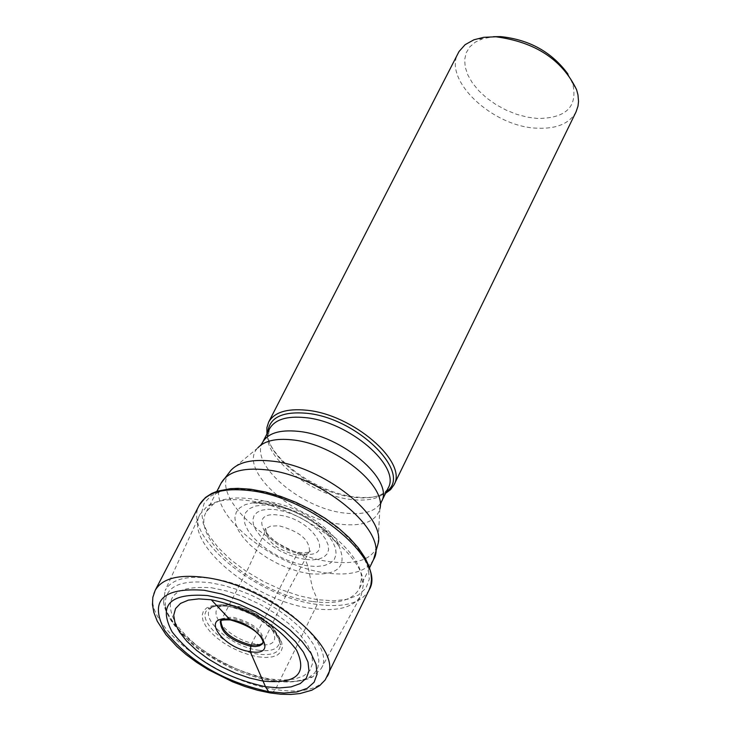 <?xml version="1.0" encoding="UTF-8"?>
<svg xmlns="http://www.w3.org/2000/svg" width="731" height="731" viewBox="0 0 731 731"><rect width="100%" height="100%" fill="white"/><g stroke="black" fill="none" stroke-linecap="round" stroke-linejoin="round"><path stroke-width="0.55" stroke-dasharray="3.65 2.74" d="M271.822 505.459L262.795 505.002L255.183 506.108L249.353 508.712L245.598 512.678L244.09 517.786L244.876 523.771L247.9 530.331L253.008 537.148L259.925 543.891L268.323 550.215L277.78 555.825L287.84 560.458L298.01 563.884L307.815 565.931L316.761 566.488L324.409 565.538L330.375 563.108L334.35 559.297L336.123 554.299L335.575 548.351L332.724 541.753L327.698 534.827L320.745 527.937L312.21 521.441L302.533 515.666L292.217 510.932L281.8 507.469L271.822 505.459M271.813 693.207L275.432 689.552L317.227 604.427L317.382 599.694L312.466 587.98L307.815 565.931L305.311 559.425L297.234 557.744L288.836 554.93L280.54 551.11L272.745 546.477L265.828 541.26L260.135 535.704L255.932 530.085L253.456 524.675L252.825 519.75L254.096 515.556L257.202 512.303L262.009 510.165L268.277 509.26L275.706 509.644L283.902 511.298L292.455 514.149L300.925 518.032L308.875 522.775L315.883 528.111L321.603 533.767L325.752 539.46L328.109 544.897L328.575 549.794L327.132 553.915L323.879 557.068L318.972 559.087L312.676 559.882L305.311 559.425L301.081 552.673L299.381 552.289L297.197 553.833L250.998 645.007M567.95 74.041L572.775 83.91C577.828 106.799 566.077 118.321 537.513 118.486L527.133 117.115L516.479 114.264L505.953 110.034L495.938 104.579L486.8 98.118L478.896 90.863L472.509 83.106L467.895 75.119L465.245 67.215L464.66 59.677L466.186 52.815L469.777 46.885L475.324 42.133L482.615 38.761L493.407 36.705M576.083 111.797C569.595 123.548 556.611 129.012 537.139 128.199C492.52 126.92 442.429 79.652 458.31 52.815M266.943 433.903L267.025 434.415C270.086 459.607 317.364 492.95 355.184 496.979L362.74 497.592L371.978 497.263L380.019 495.618L385.566 493.306M312.795 601.531C337.165 604.692 352.753 600.334 359.542 588.437L361.461 578.504C362.302 549.438 299.747 503.878 251.071 498.789C234.359 496.778 221.721 498.597 213.16 504.244L206.361 511.727C189.795 538.802 257.303 594.961 312.795 601.531M312.201 608.512C254.205 601.549 183.435 543.179 199.883 514.496L207.22 506.19C216.221 500.251 229.516 498.341 247.115 500.47C298.403 505.852 364.385 553.888 363.453 584.425L361.196 595.281C353.841 607.434 337.512 611.847 312.201 608.512M312.767 676.833L308.966 677.473C298.769 682.014 285.94 682.982 270.47 680.387C247.48 676.184 225.249 666.873 203.785 652.454C185.82 643.591 161.734 607.808 165.352 605.56C167.966 633.448 226.336 674.22 272.078 680.671C287.913 683.129 300.213 682.069 308.966 677.473L314.558 673.132L317.912 667.476L318.89 660.687L317.437 652.957L313.581 644.523L307.422 635.668L299.134 626.659L288.973 617.805L277.277 609.389L264.421 601.695L250.834 594.979L236.954 589.469L223.266 585.339L210.199 582.735C179.223 579.418 164.274 587.03 165.352 605.56L163.598 602.134C166.348 631.155 226.912 673.461 274.417 680.159C290.874 682.708 303.657 681.603 312.767 676.833L321.128 668.655C338.151 643.399 267.29 584.928 210.172 578.312C186.241 575.315 171.228 579.391 165.133 590.538L199.883 514.496M163.598 602.134L165.133 590.538M155.191 590.346C137.419 619.221 213.644 681.164 275.432 689.552C302.652 693.555 319.922 689.205 327.232 676.495M369.155 589.862C361.607 603.102 344.292 607.964 317.227 604.427C255.777 597.126 181.078 534.973 199.453 504.883M317.382 599.694L299.664 595.92L281.307 589.698L263.16 581.337L246.091 571.222L230.886 559.836L218.286 547.702L208.911 535.394L203.245 523.497L201.61 512.605L204.15 503.275L210.802 495.983L221.292 491.15L235.117 489.057L251.61 489.843L269.913 493.498L289.074 499.849L308.062 508.566L325.871 519.193L341.541 531.154L354.261 543.8L363.38 556.455L368.451 568.471L369.292 579.235L365.893 588.208L358.51 594.979L347.554 599.246L333.61 600.836L317.382 599.694M309.423 573.725L299.18 571.651L288.553 568.27L277.935 563.72L267.738 558.182L258.372 551.868L250.185 545.015L243.505 537.897L238.608 530.788L235.693 523.963L234.889 517.694L236.25 512.248L239.741 507.844L245.232 504.664L252.524 502.864L267.272 503.038C299.564 509.397 323.467 523.771 338.983 546.167L338.992 546.167C347.691 566.79 337.841 575.982 309.423 573.725M302.113 553.86C268.231 550.16 243.697 509.809 279.096 515.163C313.827 518.946 337.548 559.745 302.113 553.86M296.448 554.993C276.254 549.538 266.111 541.095 266.029 529.655L267.436 527.8L270.607 526.137L279.004 525.772C299.655 531.391 309.798 539.935 309.441 551.393L307.267 553.641L304.736 554.719L296.448 554.993M263.297 642.22L263.58 641.708C263.315 631.008 253.301 622.885 233.527 617.339L225.587 617.467L222.562 618.865L220.945 621.003M221.356 620.528L225.888 618.426L232.915 618.499C251.144 623.324 261.323 631.027 263.434 641.599M220.543 621.633L247.992 568.745L266.029 529.655L265.554 528.44C261.113 530.277 282.979 551.823 300.907 552.563C307.925 552.654 311.187 552.152 310.702 551.046L309.441 551.393L288.937 589.259L263.041 642.914M267.811 432.204L268.113 436.672C271.073 461.078 316.952 493.434 353.64 497.345L363.298 497.985L371.988 497.345L379.453 495.435L386.407 491.588M385.109 493.553L382.642 494.019C387.065 490.135 388.874 488.18 388.079 488.162C382.596 497.829 370.389 501.621 351.456 499.529C308.089 495.262 256.124 450.899 269.556 428.814L268.113 436.672L267.025 434.415M262.593 442.392C249.216 464.349 301.355 508.694 344.767 513.08L344.849 513.089C363.755 515.209 375.935 511.472 381.372 501.877M380.239 505.011L379.846 508.94C376.09 521.541 363.06 526.64 340.765 524.246L340.683 524.228C292.839 519.412 236.89 468.534 257.851 447.847L260.757 445.179M257.851 447.847L230.822 470.435C206.142 495.024 273.522 555.56 330.814 561.801L330.915 561.81C357.724 564.935 373.404 559.032 377.945 544.111L379.846 508.94M373.578 559.517C366.724 571.569 351.127 576.083 326.803 573.049L326.702 573.04C271.32 566.744 204.378 510.576 221.1 483.164M211.606 587.779L227.122 591.114L243.405 596.651L259.578 604.117L274.792 613.108L288.242 623.15L299.226 633.704L307.184 644.221L311.735 654.154L312.685 662.99L310.035 670.3L303.95 675.746L294.785 679.072L283.025 680.15L269.255 678.944C228.739 670.035 197.69 651.778 176.098 624.164C162.072 597.291 173.905 585.165 211.606 587.779M258.162 656.849L265.901 657.498L272.489 656.849L277.579 654.93L280.923 651.824L282.34 647.684L281.737 642.713L279.132 637.158L274.655 631.292L268.515 625.416L261.022 619.842L252.56 614.853L243.578 610.705L234.532 607.607L225.888 605.734L218.094 605.167L211.533 605.935L206.553 607.982L203.373 611.198L202.158 615.42L202.935 620.418L205.676 625.955L210.217 631.748L216.33 637.505L223.704 642.951L231.992 647.83L240.782 651.897L249.655 654.958L258.162 656.849M227.533 606.1C257.815 613.857 275.468 626.787 280.494 644.879C279.507 652.838 271.941 655.899 257.787 654.071C228.328 650.352 193.706 618.846 208.509 608.832L212.429 606.757L216.248 605.871L227.533 606.1M258.217 650.197C271.566 651.915 278.703 649.009 279.635 641.489C274.883 624.411 258.235 612.222 229.689 604.912L219.044 604.692L214.393 605.944L211.743 607.498C197.736 616.946 230.402 646.716 258.217 650.197M257.23 644.194C292.994 650.7 268.25 610.486 233.235 606.036C197.525 600.06 223.083 639.844 257.23 644.194M250.23 489.185L251.062 489.286M252.524 502.864L262.539 500.963C302.022 504.015 338.069 535.028 338.983 546.167C322.289 524.383 299.326 510.421 270.077 504.271L252.524 502.864M572.775 83.91L576.595 89.712M482.615 38.761L475.68 39.172M369.557 567.795L359.542 588.437M216.879 491.342L206.361 511.727M213.16 504.244L207.22 506.19M361.461 578.504L363.453 584.425M321.128 668.655L361.196 595.281M226.29 606.1C253.73 607.689 286.981 640.493 280.494 644.879L278.493 636.619L274.152 628.852L265.517 620.107L253.803 612.45L240.7 606.949L227.706 604.4L217.527 605.158L208.509 608.832C207.558 606.821 213.479 605.917 226.29 606.1"/><path stroke-width="1.1" d="M207.567 595.564L223.119 598.917L239.439 604.491L255.658 611.975L270.909 620.985L284.405 631.045L295.425 641.608L303.42 652.125L307.998 662.048L308.966 670.875L306.326 678.176L300.24 683.595L291.066 686.902L279.288 687.953L265.49 686.72C224.892 677.747 193.761 659.453 172.077 631.84C157.969 604.966 169.802 592.878 207.567 595.564M211.268 599.776L198.814 598.881L188.397 600.124L180.52 603.413L175.55 608.567L173.713 615.301L175.074 623.26L179.506 632.041L186.789 641.206L196.529 650.325L208.253 658.942L221.392 666.654L235.318 673.105L249.372 677.975L262.868 681.036C296.466 684.28 307.696 673.973 296.558 650.097C277.314 624.621 248.878 607.845 211.268 599.776L229.881 619.522C259.359 623.333 280.366 657.132 250.194 651.623L265.49 686.72L268.642 691.672L271.813 693.207M493.407 36.705L500.708 36.614C529.427 39.638 551.841 52.111 567.95 74.041M268.642 422.116L459.031 51.508L465.126 44.664L473.962 39.776L483.739 37.318L495.91 36.778C535.247 42.032 562.139 59.677 576.595 89.712L577.965 94.866L578.532 101.454L578.011 106.096L576.083 111.797L393.982 484.881C408.154 461.937 352.36 413.993 306.061 410.173C286.698 408.373 274.226 412.357 268.642 422.116L266.897 427.653L266.943 433.903M385.566 493.306L390.592 489.596L393.982 484.881M220.945 621.003C221.749 631.675 231.773 639.68 250.998 645.007L250.194 651.623C221.338 647.885 199.746 614.387 229.881 619.522M204.205 590.264C162.191 587.349 149.078 600.836 164.877 630.725C189 661.381 223.585 681.694 268.642 691.672L283.975 693.061L297.078 691.91L307.303 688.264L314.102 682.251L317.09 674.146L316.048 664.333L310.977 653.295L302.104 641.58L289.832 629.802L274.801 618.59L257.796 608.539L239.722 600.197L221.53 594.001L204.205 590.264M327.232 676.495C345.05 648.516 267.071 584.654 204.488 577.399C178.519 574.137 162.09 578.449 155.191 590.346L152.834 597.364L152.468 604.574L153.866 612.459L157.266 621.213L165.864 634.599L176.792 646.46L186.131 654.574L196.621 662.332L208.033 669.569L232.613 681.84L245.232 686.601L257.723 690.32L269.803 692.887L280.658 694.222L290.764 694.45L300.021 693.555L311.817 690.201L319.739 685.587L325.176 679.967L369.155 589.862C387.485 560.659 311.123 496.641 248.896 490.51C223.074 487.705 206.59 492.493 199.453 504.883L155.191 590.346M263.434 641.599L262.228 644.112L259.505 645.82L255.466 646.542L250.431 646.222C230.466 640.548 220.506 632.352 220.543 621.633L221.356 620.528M250.998 645.007L258.765 644.98L261.835 643.719L263.297 642.22M386.407 491.588C413.7 473.615 356.838 417.319 305.978 413.216C282.12 411.334 269.401 417.666 267.811 432.204M304.937 417.584C348.687 421.257 401.447 466.524 388.079 488.162L381.372 501.877C394.685 480.368 341.752 435.109 297.956 431.317L297.873 431.308C279.589 429.554 267.82 433.245 262.593 442.392L269.556 428.814C274.829 419.594 286.616 415.857 304.937 417.584M257.851 447.847C264.375 440.839 275.761 438.171 292.007 439.852L292.089 439.861C334.396 443.69 387.019 485.485 379.846 508.94M373.578 559.517L377.945 544.111C386.635 516.397 322.938 465.994 271.941 461.124L271.841 461.106C252.222 458.977 238.553 462.093 230.822 470.435L221.1 483.164C227.624 471.815 242.546 467.365 265.865 469.795L265.965 469.814C321.978 475.15 390.244 532.826 373.578 559.517L369.557 567.795M199.453 504.883L205.411 497.546L211.606 493.526L217.198 491.232L230.411 488.655L237.94 488.363L250.23 489.185M220.543 621.633L220.287 621.405C219.784 620.208 223.129 619.705 230.302 619.906C250.185 625.654 261.205 633.348 263.37 642.988L263.041 642.914M251.062 489.286L265.591 492L280.759 496.422L296.082 502.416L311.059 509.799L325.204 518.325L338.06 527.718L349.217 537.678L358.345 547.875L365.189 558.036L369.146 566.598L370.964 573.287L371.494 579.564L370.891 584.864L369.155 589.862M260.757 445.179L262.593 442.392M380.239 505.011L381.372 501.877M221.1 483.164L216.879 491.342"/></g></svg>
